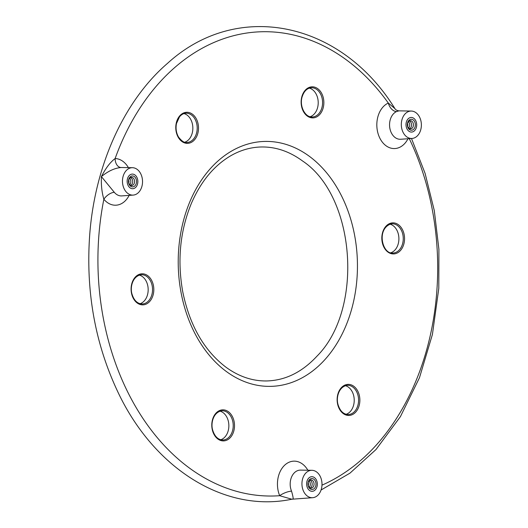 <?xml version="1.0" encoding="UTF-8"?>
<svg xmlns="http://www.w3.org/2000/svg" width="528" height="528" viewBox="0 0 528 528"><rect width="100%" height="100%" fill="white"/><g stroke="black" fill="none" stroke-linecap="round" stroke-linejoin="round"><path stroke-width="0.79" d="M219.985 411.14A14.626 10.699 -91.5 0 1 221.918 411.906A14.626 10.699 -91.5 0 1 228.842 426.591A14.626 10.699 -91.5 0 1 220.757 439.751M183.975 113.593A14.626 10.699 -91.5 0 1 192.496 124.463A14.626 10.699 -91.5 0 1 188.945 139.412A14.626 10.699 -91.5 0 1 184.747 142.204M390.02 224.169A14.626 10.699 -91.5 0 1 398.891 238.247A14.626 10.699 -91.5 0 1 390.799 252.78M309.335 88.123A14.626 10.699 -91.5 0 1 318.206 102.201A14.626 10.699 -91.5 0 1 310.108 116.734M139.3 275.101A14.626 10.699 -91.5 0 1 148.031 287.318A14.626 10.699 -91.5 0 1 140.072 303.712M345.345 385.678A14.626 10.699 -91.5 0 1 354.215 399.755A14.626 10.699 -91.5 0 1 346.117 414.289M415.483 120.219A7.313 5.346 -91.5 0 1 416.229 127.875A7.313 5.346 -91.5 0 1 411.543 132.073A7.313 5.346 -91.5 0 1 405.999 124.905A7.313 5.346 -91.5 0 1 411.147 117.454A7.313 5.346 -91.5 0 1 415.483 120.219A7.313 5.346 -91.5 0 1 416.229 127.875A7.313 5.346 -91.5 0 1 411.543 132.073A7.313 5.346 -91.5 0 1 405.999 124.905A7.313 5.346 -91.5 0 1 411.147 117.454A7.313 5.346 -91.5 0 1 415.483 120.219M136.633 176.86A7.313 5.346 -91.5 0 1 137.379 184.523A7.313 5.346 -91.5 0 1 132.7 188.72A7.313 5.346 -91.5 0 1 127.156 181.553A7.313 5.346 -91.5 0 1 132.304 174.095A7.313 5.346 -91.5 0 1 136.633 176.86A7.313 5.346 -91.5 0 1 137.379 184.523A7.313 5.346 -91.5 0 1 132.7 188.72A7.313 5.346 -91.5 0 1 127.156 181.553A7.313 5.346 -91.5 0 1 132.304 174.095A7.313 5.346 -91.5 0 1 136.633 176.86M316.1 479.464A7.313 5.346 -91.5 0 1 316.846 487.126A7.313 5.346 -91.5 0 1 312.167 491.317A7.313 5.346 -91.5 0 1 306.623 484.156A7.313 5.346 -91.5 0 1 311.771 476.698A7.313 5.346 -91.5 0 1 316.1 479.464A7.313 5.346 -91.5 0 1 316.846 487.126A7.313 5.346 -91.5 0 1 312.167 491.317A7.313 5.346 -91.5 0 1 306.623 484.156A7.313 5.346 -91.5 0 1 311.771 476.698A7.313 5.346 -91.5 0 1 316.1 479.464M307.864 470.237A23.344 17.074 88.5 0 0 284.929 464.95A23.344 17.074 88.5 0 0 279.688 495.706A9.141 2.891 157.5 0 1 291.542 491.152A14.203 10.388 -91.5 0 1 298.868 470.27A14.203 10.388 -91.5 0 1 300.511 470.111L311.916 470.303A13.715 10.032 -91.5 0 1 321.994 483.74A13.715 10.032 -91.5 0 1 312.655 497.699A13.715 10.032 -91.5 0 1 302.003 485.371A13.715 10.032 -91.5 0 1 310.325 470.448A13.715 10.032 -91.5 0 1 311.916 470.303M128.396 167.633A23.344 17.074 88.5 0 0 115.124 158.545C110.279 162.149 105.706 168.168 101.402 176.603C101.053 184.972 101.878 192.522 103.864 199.254A232.208 169.825 -91.5 0 0 279.688 495.706L291.819 499.224L312.655 497.699M292.637 499.046C293.581 499.646 293.218 497.013 291.542 491.152M291.819 499.224C224.822 513.256 153.734 468.679 117.612 391.426C94.974 343.24 85.675 290.987 89.714 234.67C94.928 165.271 124.126 100.657 167.528 63.34C236.966 -0.092 340.6 20.83 394.924 108.61L388.311 103.046A23.344 17.074 88.5 0 0 380.325 139.075A23.344 17.074 88.5 0 0 407.992 138.739M412.031 138.455A13.715 10.032 -91.5 0 1 403.597 133.287A13.715 10.032 -91.5 0 1 402.263 118.727A13.715 10.032 -91.5 0 1 411.292 111.052A13.715 10.032 -91.5 0 1 421.37 124.489A13.715 10.032 -91.5 0 1 412.031 138.455L400.66 139.253A14.203 10.388 -91.5 0 1 391.915 133.901A14.203 10.388 -91.5 0 1 396.548 111.566A9.141 5.966 65.8 0 1 388.311 103.046A232.208 169.825 -91.5 0 0 115.124 158.545A9.141 6.23 -88.3 0 0 121.057 167.515L121.143 167.515C114.721 168.056 108.141 171.085 101.402 176.603L114.292 192.291A9.141 4.561 -39.6 0 0 103.864 199.254A23.344 17.074 88.5 0 0 129.142 195.386M396.548 111.566L398.917 110.854C396.878 110.537 395.545 109.791 394.924 108.61M141.893 186.443A13.715 10.032 -91.5 0 1 133.188 195.096A13.715 10.032 -91.5 0 1 122.476 181.678A13.715 10.032 -91.5 0 1 132.449 167.699A13.715 10.032 -91.5 0 1 141.893 186.443M311.527 488.103A4.112 3.01 -91.5 0 1 308.22 482.519A4.112 3.01 -91.5 0 1 313.361 481.477A4.112 3.01 -91.5 0 1 311.527 488.103M312.629 489.436A5.485 4.013 -91.5 0 1 308.213 481.991A5.485 4.013 -91.5 0 1 315.071 480.599A5.485 4.013 -91.5 0 1 312.629 489.436M309.995 480.15A4.112 3.01 -91.5 0 1 312.173 484.004A4.112 3.01 -91.5 0 1 310.207 487.971M309.078 480.863A4.112 3.01 -91.5 0 1 309.25 487.304M308.187 482.625A4.112 3.01 -91.5 0 1 308.273 485.595M410.903 128.858A4.112 3.01 -91.5 0 1 407.596 123.275A4.112 3.01 -91.5 0 1 412.738 122.232A4.112 3.01 -91.5 0 1 410.903 128.858M412.005 130.185A5.485 4.013 -91.5 0 1 407.59 122.747A5.485 4.013 -91.5 0 1 414.447 121.354A5.485 4.013 -91.5 0 1 412.005 130.185M409.372 120.905A4.112 3.01 -91.5 0 1 411.55 124.753A4.112 3.01 -91.5 0 1 409.583 128.72M408.454 121.618A4.112 3.01 -91.5 0 1 408.632 128.06M407.57 123.38A4.112 3.01 -91.5 0 1 407.649 126.35M132.059 185.5A4.112 3.01 -91.5 0 1 128.746 179.923A4.112 3.01 -91.5 0 1 133.888 178.873A4.112 3.01 -91.5 0 1 132.059 185.5M133.155 186.833A5.485 4.013 -91.5 0 1 128.74 179.388A5.485 4.013 -91.5 0 1 135.597 177.995A5.485 4.013 -91.5 0 1 133.155 186.833M130.522 177.547A4.112 3.01 -91.5 0 1 132.7 181.401A4.112 3.01 -91.5 0 1 130.733 185.368M129.611 178.259A4.112 3.01 -91.5 0 1 129.782 184.701M128.72 180.022A4.112 3.01 -91.5 0 1 128.799 182.992M232.538 430.769A14.626 10.699 -91.5 0 1 222.915 440.009C218.11 439.831 214.705 436.544 212.698 430.148C210.566 423.515 213.16 411.919 222.123 410.771A14.626 10.699 -91.5 0 1 226.281 411.787A14.626 10.699 -91.5 0 1 232.538 430.769M233.785 431.086A15.543 11.365 88.5 0 0 221.285 410.005A15.543 11.365 88.5 0 0 214.361 435.032A15.543 11.365 88.5 0 0 233.785 431.086M186.12 113.216A14.626 10.699 -91.5 0 1 196.515 122.885A14.626 10.699 -91.5 0 1 193.307 139.293A14.626 10.699 -91.5 0 1 186.905 142.461C184.536 143.029 181.738 141.214 178.517 137.029C176.246 132.997 175.553 128.522 176.451 123.611L179.467 116.866C181.401 114.523 183.612 113.309 186.12 113.216M178.352 137.478A15.543 11.365 88.5 0 0 197.782 133.531A15.543 11.365 88.5 0 0 185.275 112.451A15.543 11.365 88.5 0 0 178.352 137.478M390.812 223.951A14.626 10.699 -91.5 0 1 392.165 223.793A14.626 10.699 -91.5 0 1 403.253 238.128A14.626 10.699 -91.5 0 1 392.957 253.037C382.43 254.608 376.094 229.132 390.885 223.938L392.165 223.793M391.327 223.027A15.543 11.365 88.5 0 0 384.397 248.054A15.543 11.365 88.5 0 0 403.828 244.108A15.543 11.365 88.5 0 0 391.327 223.027M312.272 116.992C305.303 117.698 299.185 106.214 302.115 96.901C303.97 91.146 307.091 88.097 311.48 87.747A14.626 10.699 -91.5 0 1 322.568 102.082A14.626 10.699 -91.5 0 1 312.272 116.992A14.626 10.699 -91.5 0 1 308.114 115.975M301.858 96.644A15.543 11.365 88.5 0 0 314.358 117.724A15.543 11.365 88.5 0 0 321.281 92.697A15.543 11.365 88.5 0 0 301.858 96.644M143.583 303.811A14.626 10.699 -91.5 0 1 142.23 303.97C137.425 303.785 134.02 300.498 132.013 294.109C129.881 287.47 132.475 275.88 141.438 274.725A14.626 10.699 -91.5 0 1 152.394 287.206A14.626 10.699 -91.5 0 1 143.583 303.811M144.316 304.702A15.543 11.365 88.5 0 0 151.239 279.668A15.543 11.365 88.5 0 0 131.815 283.615A15.543 11.365 88.5 0 0 144.316 304.702M356.149 390.832A14.626 10.699 -91.5 0 1 357.641 406.157A14.626 10.699 -91.5 0 1 348.275 414.546C343.471 414.361 340.072 411.074 338.065 404.686C335.927 398.053 338.527 386.456 347.49 385.301A14.626 10.699 -91.5 0 1 356.149 390.832M357.291 390.251A15.543 11.365 88.5 0 0 337.861 394.192A15.543 11.365 88.5 0 0 350.368 415.279A15.543 11.365 88.5 0 0 357.291 390.251M409.279 138.646A232.208 169.825 -91.5 0 1 375.685 445.731A232.208 169.825 -91.5 0 1 321.981 485.153M324.727 359.812A122.503 89.595 -91.5 0 1 179.408 281.827A122.503 89.595 -91.5 0 1 299.33 149.959A122.503 89.595 -91.5 0 1 324.727 359.812M133.188 195.096L121.81 195.901A14.203 10.388 -91.5 0 1 114.292 192.291M411.497 138.494L425.073 173.316L434.293 210.586L438.907 249.302L438.794 288.407L432.419 334.448L419.47 377.738L400.429 416.599L376.002 449.526L349.972 473.141L321.064 490.004M121.09 167.515L132.449 167.699M411.292 111.052L398.917 110.854M316.925 356.222C302.029 372.233 285.272 380.477 266.66 380.952C252.542 381.15 239.065 376.636 226.241 367.415C204.171 350.724 189.664 325.492 182.734 291.72C177.157 260.363 180.068 230.835 191.479 203.141C200.924 181.474 213.926 165.733 230.485 155.918C240.161 150.308 250.219 147.338 260.66 146.995C275.339 146.593 289.318 151.265 302.603 161.014C355.535 196.185 364.023 309.223 316.925 356.222"/></g></svg>
